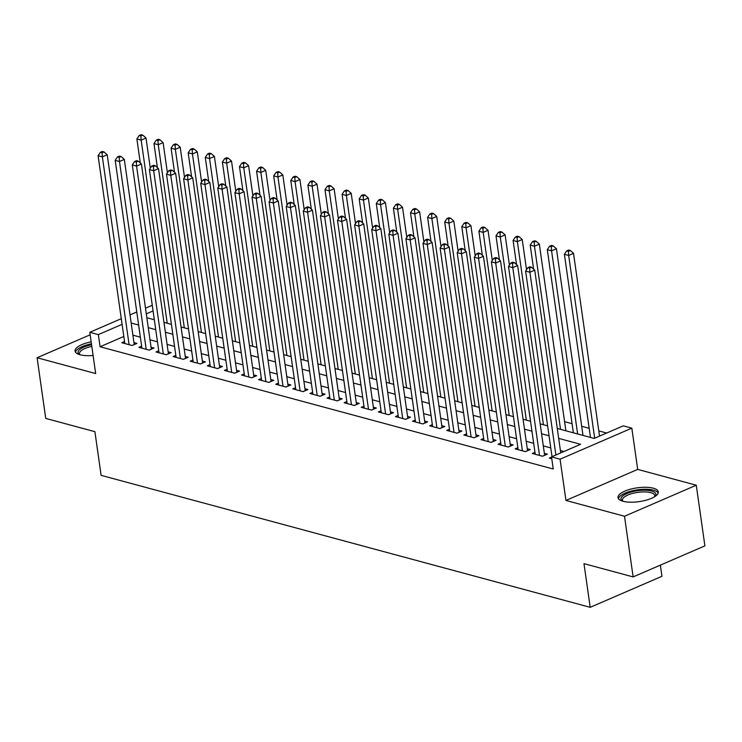 <?xml version="1.0" encoding="UTF-8"?>
<svg xmlns="http://www.w3.org/2000/svg" width="742" height="742" viewBox="0 0 742 742"><rect width="100%" height="100%" fill="white"/><g stroke="black" fill="none" stroke-linecap="round" stroke-linejoin="round"><path stroke-width="1.11" d="M653.285 488.19A20.349 6.966 -8.1 0 0 630.57 489.173A20.349 6.966 -8.1 0 0 618.012 497.594A20.349 6.966 -8.1 0 0 623.03 501.277A20.349 6.966 -8.1 0 0 645.744 500.293A20.349 6.966 -8.1 0 0 658.302 491.863A20.349 6.966 -8.1 0 0 653.285 488.19M91.155 341.849A20.349 6.966 -8.1 0 0 75.063 351.096A20.349 6.966 -8.1 0 0 80.08 354.769A20.349 6.966 -8.1 0 0 93.093 355.483M557.27 428.468L594.184 438.429L623.271 425.843L631.822 428.153L560.071 459.196L551.519 456.887L580.606 444.3L558.68 438.383M637.693 469.408L565.942 500.451L624.504 516.256L633.139 576.914L704.9 545.871L696.265 485.212L637.693 469.408L631.822 428.153M660.361 565.135L661.947 576.284L590.196 607.327L101.116 475.353L94.902 431.677L45.735 418.414L37.1 357.746L95.672 373.551L89.801 332.305L121.289 318.68M606.668 433.031L598.794 430.907M589.167 428.31L581.691 426.298M572.063 423.691L564.588 421.679M624.504 516.256L696.265 485.212M90.153 334.8L37.1 357.746M551.556 457.137L549.349 458.092L551.779 458.751M534.963 452.305L532.246 453.483L542.504 456.247L547.355 454.15L544.368 453.343M517.86 447.695L515.152 448.864L525.41 451.637L530.261 449.541L527.265 448.725M500.757 443.076L498.049 444.254L508.307 447.018L513.158 444.922L510.162 444.115M483.654 438.466L480.946 439.635L491.204 442.408L496.055 440.312L493.059 439.496M466.56 433.847L463.843 435.025L474.11 437.789L478.952 435.693L475.965 434.886M449.457 429.238L446.749 430.406L457.007 433.18L461.858 431.083L458.862 430.277M432.354 424.619L429.646 425.797L439.904 428.561L444.755 426.464L441.759 425.658M415.251 420.009L412.543 421.178L422.801 423.951L427.652 421.855L424.656 421.048M398.157 415.39L395.44 416.568L405.707 419.332L410.549 417.236L407.562 416.429M381.054 410.78L378.346 411.949L388.604 414.722L393.455 412.626L390.459 411.819M363.951 406.162L361.243 407.339L371.501 410.103L376.352 408.007L373.356 407.2M346.848 401.552L344.14 402.72L354.398 405.494L359.249 403.398L356.253 402.591M329.754 396.933L327.036 398.111L337.304 400.875L342.145 398.779L339.159 397.972M312.651 392.323L309.943 393.492L320.201 396.265L325.052 394.169L322.056 393.362M295.548 387.704L292.84 388.882L303.098 391.646L307.949 389.55L304.953 388.743M278.445 383.095L275.736 384.263L285.995 387.036L290.845 384.94L287.859 384.133M261.351 378.476L258.633 379.654L268.901 382.418L273.742 380.321L270.756 379.514M244.248 373.866L241.54 375.035L251.798 377.808L256.649 375.712L253.653 374.905M227.145 369.247L224.436 370.425L234.695 373.189L239.545 371.093L236.55 370.286M210.042 364.637L207.333 365.806L217.591 368.579L222.442 366.483L219.456 365.676M192.948 360.018L190.23 361.196L200.498 363.96L205.339 361.864L202.353 361.057M175.845 355.409L173.136 356.577L183.395 359.351L188.245 357.254L185.25 356.448M158.742 350.79L156.033 351.968L166.291 354.732L171.142 352.635L168.146 351.829M141.648 346.18L138.93 347.349L149.198 350.122L154.039 348.026L151.053 347.219M123.821 336.469L100.077 346.746L553.244 469.018L551.519 456.887M563.994 451.488L560.405 450.524M550.777 447.927L543.302 445.905M533.674 443.308L526.208 441.295M516.58 438.698L509.105 436.676M499.477 434.079L492.002 432.067M482.374 429.47L474.908 427.448M465.271 424.851L457.805 422.838M448.177 420.241L440.702 418.219M431.074 415.622L423.599 413.609M413.971 411.012L406.505 408.99M396.877 406.393L389.402 404.381M379.774 401.784L372.298 399.762M362.671 397.165L355.195 395.152M345.568 392.555L338.102 390.533M328.474 387.936L320.998 385.923M311.371 383.326L303.895 381.305M294.268 378.708L286.792 376.695M277.165 374.098L269.698 372.076M260.071 369.479L252.595 367.466M242.968 364.869L235.492 362.847M225.865 360.25L218.389 358.238M208.762 355.641L201.295 353.619M191.668 351.022L184.192 349.009M174.565 346.412L167.089 344.39M157.462 341.793L149.986 339.78M140.359 337.183L132.892 335.161M124.545 341.561L121.836 342.739L132.095 345.503L136.945 343.407L133.95 342.6M565.942 500.451L560.071 459.196M100.077 346.746L98.352 334.614L89.801 332.305M633.139 576.914L583.982 563.651L590.196 607.327M146.851 317.724L154.327 319.746M163.954 322.343L171.43 324.356M181.057 326.953L188.524 328.975M198.151 331.572L205.627 333.585M215.254 336.182L222.73 338.204M232.357 340.801L239.833 342.813M249.46 345.41L256.927 347.432M266.554 350.029L274.03 352.042M283.657 354.639L291.133 356.661M300.76 359.258L308.227 361.271M317.864 363.868L325.33 365.889M334.957 368.486L342.433 370.499M352.06 373.096L359.536 375.118M369.164 377.715L376.63 379.728M386.257 382.325L393.733 384.347M403.36 386.944L410.836 388.956M420.464 391.553L427.939 393.575M437.567 396.172L445.033 398.185M454.661 400.782L462.136 402.804M471.764 405.401L479.239 407.414M488.867 410.011L496.342 412.033M505.97 414.63L513.436 416.642M523.064 419.239L530.539 421.261M540.167 423.858L547.642 425.871M153.075 310.935L146.304 313.866M130.008 314.905L136.778 311.983M145.497 308.208L152.268 305.277M122.087 324.337L98.352 334.614M549.052 435.786L541.577 433.773M531.949 431.176L524.483 429.154M514.855 426.557L507.38 424.545M497.752 421.948L490.276 419.926M480.649 417.329L473.173 415.316M463.546 412.719L456.08 410.697M446.452 408.1L438.976 406.087M429.349 403.49L421.873 401.468M412.246 398.871L404.77 396.859M395.143 394.262L387.676 392.24M378.049 389.643L370.573 387.63M360.946 385.033L353.47 383.02M343.843 380.414L336.367 378.401M326.74 375.804L319.273 373.792M309.646 371.185L302.17 369.173M292.543 366.576L285.067 364.563M275.44 361.957L267.964 359.944M258.337 357.347L250.87 355.335M241.243 352.728L233.767 350.716M224.14 348.119L216.664 346.106M207.037 343.5L199.57 341.487M189.933 338.89L182.467 336.877M172.84 334.271L165.364 332.258M155.737 329.661L148.261 327.649M138.633 325.042L131.167 323.03M132.03 345.484L134.228 344.538L107.219 154.781L102.368 156.887L129.099 344.696M102.09 152.75L104.028 151.915L102.322 151.451L100.383 152.295L102.09 152.75L102.368 156.887L98.092 155.727L124.823 343.546M107.219 154.781L104.028 151.915M100.383 152.295L98.092 155.727M150.301 168.211L146.007 138.003L141.156 140.108L136.88 138.949L140.303 163.008M167.219 323.224L141.156 140.108L140.878 135.971L142.816 135.137L141.11 134.673L139.171 135.508L140.878 135.971M136.88 138.949L139.171 135.508M142.816 135.137L146.007 138.003M79.477 354.593A17.604 6.029 171.9 0 1 91.572 344.733M91.804 346.393A16.305 5.584 -8.1 0 0 79.515 353.684A16.305 5.584 -8.1 0 0 80.015 354.75M91.442 343.834A20.22 6.919 -8.1 0 0 75.499 352.181M622.417 501.1A17.604 6.029 171.9 0 1 621.889 496.806A17.604 6.029 171.9 0 1 643.889 490.212A17.604 6.029 171.9 0 1 655.047 496.454M654.574 496.76A16.305 5.584 -8.1 0 0 654.75 495.591A16.305 5.584 -8.1 0 0 640.828 492.029A16.305 5.584 -8.1 0 0 623.289 498.012A16.305 5.584 -8.1 0 0 622.464 500.182A16.305 5.584 -8.1 0 0 622.955 501.258M658.191 493.031A20.22 6.919 -8.1 0 0 640.003 489.516A20.22 6.919 -8.1 0 0 619.44 496.825A20.22 6.919 -8.1 0 0 618.448 498.689M149.133 350.103L151.322 349.157L124.322 159.4L119.471 161.496L146.202 349.315M119.193 157.369L121.131 156.525L119.425 156.07L117.486 156.905L119.193 157.369L119.471 161.496L115.195 160.346L141.926 348.156M124.322 159.4L121.131 156.525M117.486 156.905L115.195 160.346M166.236 354.713L168.425 353.767L141.416 164.01L136.574 166.115L163.305 353.925M136.296 161.979L138.235 161.144L136.528 160.68L134.58 161.524L136.296 161.979L136.574 166.115L132.299 164.956L159.029 352.775M141.416 164.01L138.235 161.144M134.58 161.524L132.299 164.956M183.339 359.332L185.528 358.386L158.519 168.629L153.668 170.725L180.399 358.544M153.399 166.598L155.338 165.754L153.622 165.299L151.683 166.134L153.399 166.598L153.668 170.725L149.392 169.575L176.123 357.384M158.519 168.629L155.338 165.754M151.683 166.134L149.392 169.575M200.433 363.942L202.631 362.996L175.622 173.238L170.771 175.344L197.502 363.153M170.493 171.207L172.432 170.372L170.725 169.909L168.786 170.753L170.493 171.207L170.771 175.344L166.496 174.185L193.226 362.003M175.622 173.238L172.432 170.372M168.786 170.753L166.496 174.185M167.404 172.821L163.11 142.622L158.259 144.718L153.984 143.568L157.406 167.627M184.322 327.834L158.259 144.718L157.981 140.59L159.92 139.746L158.213 139.292L156.274 140.127L157.981 140.59M153.984 143.568L156.274 140.127M159.92 139.746L163.11 142.622M184.508 177.44L180.204 147.231L175.362 149.337L171.087 148.177L174.509 172.237M201.425 332.453L175.362 149.337L175.084 145.2L177.023 144.365L175.316 143.902L173.368 144.736L175.084 145.2M171.087 148.177L173.368 144.736M177.023 144.365L180.204 147.231M201.611 182.05L197.307 151.85L192.456 153.946L188.18 152.796L191.612 176.856M218.519 337.063L192.456 153.946L192.187 149.819L194.126 148.975L192.41 148.521L190.471 149.355L192.187 149.819M188.18 152.796L190.471 149.355M194.126 148.975L197.307 151.85M218.704 186.669L214.41 156.46L209.559 158.565L205.284 157.406L208.706 181.465M235.622 341.682L209.559 158.565L209.281 154.429L211.22 153.594L209.513 153.13L207.575 153.965L209.281 154.429M205.284 157.406L207.575 153.965M211.22 153.594L214.41 156.46M217.536 368.561L219.725 367.615L192.725 177.857L187.874 179.954L214.605 367.772M187.596 175.826L189.535 174.982L187.828 174.528L185.89 175.362L187.596 175.826L187.874 179.954L183.599 178.803L210.329 366.613M192.725 177.857L189.535 174.982M185.89 175.362L183.599 178.803M235.808 191.278L231.513 161.079L226.662 163.175L222.387 162.025L225.809 186.084M252.725 346.291L226.662 163.175L226.384 159.048L228.323 158.204L226.616 157.749L224.678 158.584L226.384 159.048M222.387 162.025L224.678 158.584M228.323 158.204L231.513 161.079M234.639 373.17L236.828 372.224L209.819 182.467L204.977 184.572L231.708 372.382M204.699 180.436L206.638 179.601L204.922 179.137L202.983 179.981L204.699 180.436L204.977 184.572L200.702 183.413L227.432 371.232M209.819 182.467L206.638 179.601M202.983 179.981L200.702 183.413M252.911 195.897L248.607 165.689L243.766 167.794L239.49 166.635L242.912 190.694M269.828 350.91L243.766 167.794L243.487 163.657L245.426 162.823L243.71 162.359L241.771 163.194L243.487 163.657M239.49 166.635L241.771 163.194M245.426 162.823L248.607 165.689M251.742 377.789L253.931 376.843L226.922 187.086L222.071 189.182L248.802 377.001M221.793 185.055L223.741 184.211L222.025 183.756L220.086 184.591L221.793 185.055L222.071 189.182L217.796 188.032L244.526 375.842M226.922 187.086L223.741 184.211M220.086 184.591L217.796 188.032M270.014 200.507L265.71 170.308L260.859 172.404L256.584 171.254L260.015 195.313M286.922 355.52L260.859 172.404L260.581 168.276L262.529 167.432L260.813 166.978L258.875 167.813L260.581 168.276M256.584 171.254L258.875 167.813M262.529 167.432L265.71 170.308M268.836 382.399L271.034 381.453L244.025 191.696L239.174 193.801L265.905 381.611M238.896 189.664L240.835 188.83L239.128 188.366L237.19 189.21L238.896 189.664L239.174 193.801L234.899 192.642L261.629 380.46M244.025 191.696L240.835 188.83M237.19 189.21L234.899 192.642M287.108 205.126L282.813 174.917L277.962 177.023L273.687 175.863L277.109 199.923M304.025 360.139L277.962 177.023L277.684 172.886L279.623 172.051L277.916 171.588L275.978 172.422L277.684 172.886M273.687 175.863L275.978 172.422M279.623 172.051L282.813 174.917M285.939 387.018L288.128 386.072L261.128 196.315L256.278 198.411L283.008 386.23M255.999 194.283L257.938 193.439L256.231 192.985L254.293 193.82L255.999 194.283L256.278 198.411L252.002 197.261L278.732 385.07M261.128 196.315L257.938 193.439M254.293 193.82L252.002 197.261M304.211 209.736L299.916 179.536L295.066 181.632L290.79 180.482L294.212 204.542M321.128 364.749L295.066 181.632L294.787 177.505L296.726 176.661L295.019 176.206L293.081 177.041L294.787 177.505M290.79 180.482L293.081 177.041M296.726 176.661L299.916 179.536M303.042 391.628L305.231 390.682L278.222 200.924L273.381 203.03L300.102 390.839M273.102 198.893L275.041 198.058L273.325 197.595L271.387 198.439L273.102 198.893L273.381 203.03L269.105 201.87L295.835 389.689M278.222 200.924L275.041 198.058M271.387 198.439L269.105 201.87M321.314 214.355L317.01 184.146L312.169 186.251L307.893 185.092L311.315 209.151M338.222 369.368L312.169 186.251L311.89 182.115L313.829 181.28L312.113 180.816L310.175 181.651L311.89 182.115M307.893 185.092L310.175 181.651M313.829 181.28L317.01 184.146M320.145 396.247L322.334 395.3L295.325 205.543L290.474 207.639L317.205 395.458M290.196 203.512L292.144 202.668L290.428 202.214L288.49 203.048L290.196 203.512L290.474 207.639L286.199 206.489L312.929 394.299M295.325 205.543L292.144 202.668M288.49 203.048L286.199 206.489M338.408 218.964L334.113 188.765L329.262 190.861L324.987 189.711L328.418 213.77M355.325 373.977L329.262 190.861L328.984 186.734L330.932 185.89L329.216 185.435L327.278 186.27L328.984 186.734M324.987 189.711L327.278 186.27M330.932 185.89L334.113 188.765M337.239 400.856L339.437 399.91L312.428 210.153L307.578 212.258L334.308 400.068M307.299 208.122L309.238 207.287L307.531 206.823L305.593 207.667L307.299 208.122L307.578 212.258L303.302 211.099L330.032 398.918M312.428 210.153L309.238 207.287M305.593 207.667L303.302 211.099M355.511 223.583L351.216 193.374L346.366 195.48L342.09 194.321L345.512 218.38M372.428 378.596L346.366 195.48L346.087 191.343L348.026 190.508L346.319 190.045L344.381 190.88L346.087 191.343M342.09 194.321L344.381 190.88M348.026 190.508L351.216 193.374M354.342 405.475L356.531 404.529L329.531 214.772L324.681 216.868L351.411 404.687M324.402 212.741L326.341 211.897L324.634 211.442L322.696 212.277L324.402 212.741L324.681 216.868L320.405 215.718L347.135 403.527M329.531 214.772L326.341 211.897M322.696 212.277L320.405 215.718M372.614 228.193L368.32 197.993L363.469 200.09L359.193 198.939L362.615 222.999M389.531 383.206L363.469 200.09L363.19 195.962L365.129 195.118L363.422 194.664L361.484 195.498L363.19 195.962M359.193 198.939L361.484 195.498M365.129 195.118L368.32 197.993M371.445 410.085L373.634 409.139L346.625 219.382L341.784 221.487L368.505 409.296M341.505 217.35L343.444 216.516L341.728 216.052L339.79 216.896L341.505 217.35L341.784 221.487L337.508 220.328L364.239 408.146M346.625 219.382L343.444 216.516M339.79 216.896L337.508 220.328M389.717 232.812L385.413 202.603L380.572 204.699L376.296 203.549L379.718 227.608M406.625 387.825L380.572 204.699L380.294 200.572L382.232 199.737L380.516 199.273L378.578 200.108L380.294 200.572M376.296 203.549L378.578 200.108M382.232 199.737L385.413 202.603M388.548 414.704L390.737 413.758L363.728 224.001L358.878 226.097L385.608 413.915M358.599 221.969L360.538 221.125L358.831 220.671L356.893 221.506L358.599 221.969L358.878 226.097L354.602 224.947L381.332 412.756M363.728 224.001L360.538 221.125M356.893 221.506L354.602 224.947M406.811 237.421L402.516 207.222L397.666 209.318L393.39 208.168L396.822 232.227M423.728 392.435L397.666 209.318L397.387 205.191L399.335 204.347L397.619 203.892L395.681 204.727L397.387 205.191M393.39 208.168L395.681 204.727M399.335 204.347L402.516 207.222M405.642 419.313L407.831 418.367L380.832 228.61L375.981 230.716L402.711 418.525M375.702 226.579L377.641 225.744L375.934 225.28L373.996 226.125L375.702 226.579L375.981 230.716L371.705 229.556L398.435 417.375M380.832 228.61L377.641 225.744M373.996 226.125L371.705 229.556M423.914 242.04L419.62 211.832L414.769 213.928L410.493 212.778L413.915 236.837M440.831 397.053L414.769 213.928L414.49 209.8L416.429 208.966L414.722 208.502L412.784 209.337L414.49 209.8M410.493 212.778L412.784 209.337M416.429 208.966L419.62 211.832M422.745 423.932L424.934 422.986L397.925 233.229L393.084 235.325L419.814 423.144M392.806 231.198L394.744 230.354L393.037 229.899L391.09 230.734L392.806 231.198L393.084 235.325L388.808 234.175L415.539 421.985M397.925 233.229L394.744 230.354M391.09 230.734L388.808 234.175M441.017 246.65L436.713 216.451L431.872 218.547L427.596 217.397L431.019 241.456M457.935 401.663L431.872 218.547L431.594 214.419L433.532 213.575L431.825 213.121L429.887 213.956L431.594 214.419M427.596 217.397L429.887 213.956M433.532 213.575L436.713 216.451M439.848 428.542L442.037 427.596L415.028 237.839L410.178 239.944L436.908 427.754M409.909 235.808L411.847 234.973L410.131 234.509L408.193 235.353L409.909 235.808L410.178 239.944L405.911 238.785L432.632 426.604M415.028 237.839L411.847 234.973M408.193 235.353L405.911 238.785M458.12 251.269L453.816 221.06L448.966 223.156L444.699 222.006L448.122 246.066M475.028 406.282L448.966 223.156L448.697 219.029L450.635 218.194L448.919 217.731L446.981 218.565L448.697 219.029M444.699 222.006L446.981 218.565M450.635 218.194L453.816 221.06M456.942 433.161L459.14 432.215L432.132 242.458L427.281 244.554L454.011 432.373M427.002 240.427L428.941 239.583L427.234 239.128L425.296 239.963L427.002 240.427L427.281 244.554L423.005 243.404L449.735 431.213M432.132 242.458L428.941 239.583M425.296 239.963L423.005 243.404M475.214 255.879L470.92 225.679L466.069 227.775L461.793 226.625L465.215 250.685M492.132 410.892L466.069 227.775L465.791 223.648L467.729 222.804L466.022 222.35L464.084 223.184L465.791 223.648M461.793 226.625L464.084 223.184M467.729 222.804L470.92 225.679M474.045 437.771L476.234 436.825L449.235 247.067L444.384 249.173L471.114 436.982M444.106 245.036L446.044 244.201L444.337 243.738L442.399 244.582L444.106 245.036L444.384 249.173L440.108 248.013L466.839 435.832M449.235 247.067L446.044 244.201M442.399 244.582L440.108 248.013M492.317 260.498L488.023 230.289L483.172 232.385L478.896 231.235L482.319 255.294M509.235 415.511L483.172 232.385L482.894 228.258L484.832 227.423L483.125 226.959L481.187 227.794L482.894 228.258M478.896 231.235L481.187 227.794M484.832 227.423L488.023 230.289M491.148 442.39L493.337 441.444L466.328 251.686L461.487 253.783L488.217 441.601M461.209 249.655L463.147 248.811L461.441 248.357L459.493 249.191L461.209 249.655L461.487 253.783L457.211 252.632L483.942 440.442M466.328 251.686L463.147 248.811M459.493 249.191L457.211 252.632M509.42 265.107L505.117 234.908L500.275 237.004L495.999 235.854L499.422 259.913M526.338 420.12L500.275 237.004L499.997 232.877L501.935 232.033L500.229 231.578L498.281 232.413L499.997 232.877M495.999 235.854L498.281 232.413M501.935 232.033L505.117 234.908M508.251 446.999L510.44 446.053L483.432 256.296L478.581 258.401L505.311 446.211M478.312 254.265L480.25 253.43L478.534 252.966L476.596 253.81L478.312 254.265L478.581 258.401L474.305 257.242L501.036 445.061M483.432 256.296L480.25 253.43M476.596 253.81L474.305 257.242M526.523 269.726L522.22 239.518L517.369 241.614L513.093 240.464L516.525 264.523M543.432 424.739L517.369 241.614L517.1 237.486L519.038 236.652L517.322 236.188L515.384 237.023L517.1 237.486M513.093 240.464L515.384 237.023M519.038 236.652L522.22 239.518M525.345 451.618L527.543 450.672L500.535 260.915L495.684 263.011L522.414 450.83M495.406 258.884L497.344 258.04L495.637 257.585L493.699 258.42L495.406 258.884L495.684 263.011L491.408 261.861L518.139 449.671M500.535 260.915L497.344 258.04M493.699 258.42L491.408 261.861M565.886 430.796L539.323 244.137L534.472 246.233L530.196 245.083L533.619 269.142M560.535 429.349L534.472 246.233L534.194 242.105L536.132 241.261L534.426 240.807L532.487 241.642L534.194 242.105M530.196 245.083L532.487 241.642M536.132 241.261L539.323 244.137M542.448 456.228L544.637 455.282L517.638 265.525L512.787 267.63L539.517 455.44M512.509 263.493L514.447 262.659L512.741 262.195L510.802 263.039L512.509 263.493L512.787 267.63L508.511 266.471L535.242 454.29M517.638 265.525L514.447 262.659M510.802 263.039L508.511 266.471M582.989 435.415L556.426 248.746L551.575 250.842L547.299 249.692L573.362 432.809M577.638 433.968L551.575 250.842L551.297 246.715L553.235 245.88L551.529 245.417L549.59 246.251L551.297 246.715M547.299 249.692L549.59 246.251M553.235 245.88L556.426 248.746M560.748 452.898L534.732 270.144L529.89 272.24L555.897 454.994M529.612 268.112L531.55 267.268L529.844 266.814L527.896 267.649L529.612 268.112L529.89 272.24L525.614 271.09L552.02 456.673M534.732 270.144L531.55 267.268M527.896 267.649L525.614 271.09M599.536 436.12L573.52 253.365L568.678 255.461L564.402 254.311L590.465 437.428M594.685 438.216L568.678 255.461L568.4 251.334L570.338 250.49L568.632 250.035L566.684 250.87L568.4 251.334M564.402 254.311L566.684 250.87M570.338 250.49L573.52 253.365"/></g></svg>
